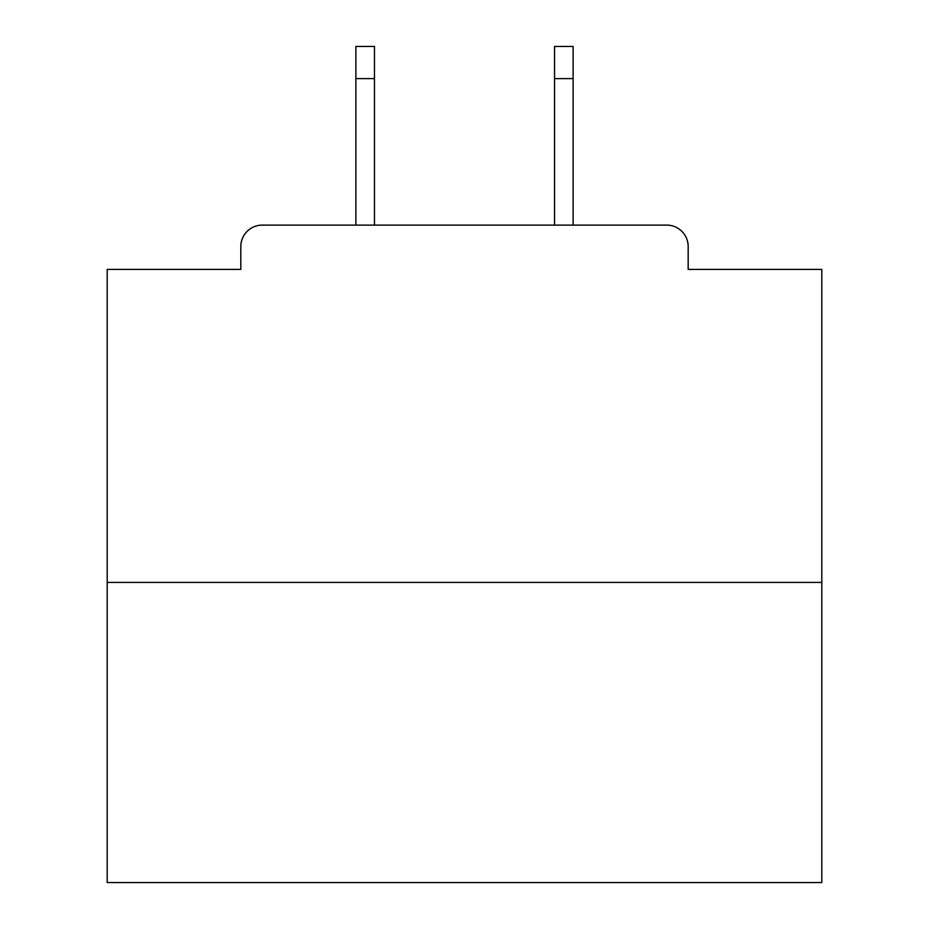 <?xml version="1.0" encoding="UTF-8"?>
<svg xmlns="http://www.w3.org/2000/svg" width="929" height="929" viewBox="0 0 929 929"><rect width="100%" height="100%" fill="white"/><g stroke="black" fill="none" stroke-linecap="round" stroke-linejoin="round"><path stroke-width="1.39" d="M688.18 269.41L688.18 246.545L688.18 269.41L821.805 269.41L821.805 882.55L107.195 882.55L107.195 269.41L240.82 269.41L240.82 246.545L240.82 269.41M821.805 582.413L107.195 582.413M688.18 246.545A21.437 21.437 0 0 0 666.732 225.108L262.268 225.108A21.437 21.437 0 0 0 240.82 246.545M666.732 225.108L575.98 225.108M353.02 225.108L262.268 225.108M374.457 78.605L355.877 78.605L355.877 46.45L374.457 46.45L374.457 225.108M355.877 78.605L355.877 225.108M573.123 46.45L573.123 78.605L554.543 78.605L554.543 46.45L573.123 46.45M554.543 225.108L554.543 78.605M573.123 225.108L573.123 78.605"/></g></svg>
